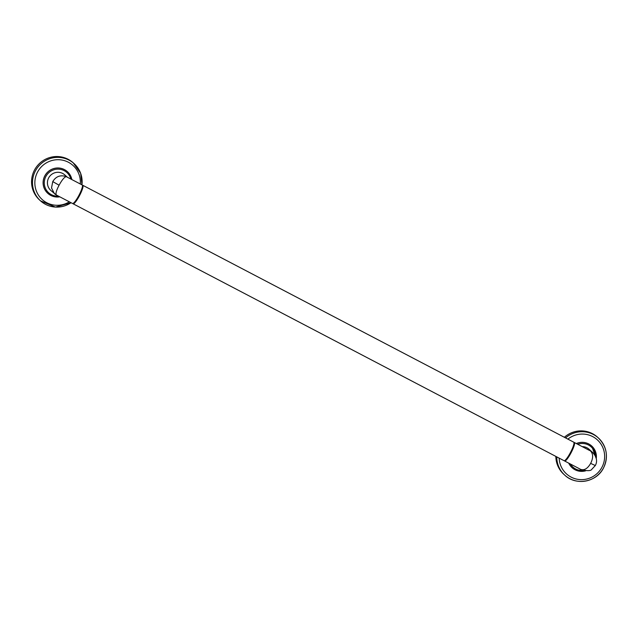 <?xml version="1.0" encoding="UTF-8"?>
<svg xmlns="http://www.w3.org/2000/svg" width="638" height="638" viewBox="0 0 638 638"><rect width="100%" height="100%" fill="white"/><g stroke="black" fill="none" stroke-linecap="round" stroke-linejoin="round"><path stroke-width="0.96" d="M72.907 203.506A10.447 1.882 -62.4 0 0 73.123 203.801A10.447 1.882 -62.4 0 0 79.399 195.85A10.447 1.882 -62.4 0 0 82.804 185.299A10.447 1.882 -62.4 0 0 82.438 185.283M82.804 185.299L573.737 442.19A10.447 1.882 117.6 0 1 573.961 442.509A10.447 1.882 117.6 0 1 570.34 452.741A10.447 1.882 117.6 0 1 564.439 460.7A10.447 1.882 117.6 0 1 564.056 460.7L73.123 203.801M56.2 194.941L54.429 193.705L51.518 187.963L52.763 181.583L59.087 185.219C56.319 190.555 55.418 193.824 56.375 195.029L72.541 203.498A10.447 1.882 -62.4 0 0 72.923 203.498L73.362 203.355A10.112 1.818 -62.4 0 0 79.064 195.659A10.112 1.818 -62.4 0 0 82.573 185.746A10.112 1.818 -62.4 0 0 82.493 185.562M72.923 203.498A10.447 1.882 -62.4 0 0 78.817 195.547A10.447 1.882 -62.4 0 0 82.446 185.307A10.447 1.882 -62.4 0 0 82.222 184.988L66.2 176.622C64.366 177.061 61.998 179.924 59.087 185.219M574.009 442.764A10.112 1.818 117.6 0 1 574.088 442.947A10.112 1.818 117.6 0 1 570.579 452.852A10.112 1.818 117.6 0 1 564.877 460.556L564.439 460.7A10.447 1.882 117.6 0 0 564.638 461.003L580.66 469.377C584.32 470.589 587.654 468.587 590.652 463.371C593.324 457.956 593.268 453.817 590.485 450.97L592.71 452.541L589.041 449.24A10.447 10.264 -47.9 0 0 582.215 446.624M574.088 442.947L573.961 442.509A10.447 1.882 117.6 0 1 574.32 442.493A10.447 1.882 117.6 0 1 570.922 453.052A10.447 1.882 117.6 0 1 564.638 461.003M576.329 443.546A14.618 14.363 -47.9 0 1 591.681 445.986A14.618 14.363 -47.9 0 1 591.697 446.002A14.618 14.363 132.1 0 0 576.361 443.562M585.644 470.828L575.037 469.751L572.095 467.702A14.618 14.363 -47.9 0 1 572.095 467.702A14.618 14.363 -47.9 0 1 568.737 463.148A14.618 14.363 132.1 0 0 585.604 470.828M565.539 437.899A25.065 24.627 -47.9 0 1 598.388 437.979L597.455 437.134A25.065 24.627 132.1 0 0 564.359 437.277M603.428 468.045A25.065 24.627 -47.9 0 1 564.805 475.19L563.872 474.353A25.065 24.627 -47.9 0 1 555.842 456.401M574.32 442.493L589.703 450.548M66.735 176.886L66.2 176.622C60.458 174.692 55.977 176.343 52.763 181.583M56.28 194.989L50.769 190.395A10.447 10.264 -47.9 0 1 48.663 177.882A10.447 10.264 -47.9 0 1 64.757 174.892L67.301 177.181M59.805 196.831L50.753 195.411L47.81 193.354A14.618 14.363 -47.9 0 1 47.81 193.354A14.618 14.363 -47.9 0 1 64.486 169.612A14.618 14.363 -47.9 0 1 67.397 171.646A14.618 14.363 -47.9 0 1 67.413 171.654A14.618 14.363 132.1 0 0 45.832 174.31A14.618 14.363 132.1 0 0 50.745 195.403M81.975 184.861L80.627 173.257L73.171 162.786A25.065 24.627 132.1 0 0 34.54 169.963A25.065 24.627 -47.9 0 0 39.588 200.005L40.521 200.85A25.065 24.627 -47.9 0 1 35.473 170.809A25.065 24.627 -47.9 0 1 74.104 163.631A25.065 24.627 -47.9 0 1 81.951 184.853M595.533 456.401A13.621 13.382 132.1 0 0 577.717 444.271M570.412 464.025A13.621 13.382 132.1 0 0 583.22 470.429M596.259 458.602A14.618 14.363 132.1 0 0 591.705 446.01L596.259 458.634M567.884 439.127A22.976 22.577 -47.9 0 1 596.57 439.175A22.976 22.577 -47.9 0 1 601.913 467.319A22.976 22.577 -47.9 0 1 576.744 479.138A22.976 22.577 -47.9 0 1 559.151 458.132M603.444 468.013A25.065 24.627 -47.9 0 0 598.388 437.979C606.937 446.744 608.636 456.76 603.468 468.045C596.562 482.153 575.939 485.989 564.805 475.19A25.065 24.627 -47.9 0 1 556.775 456.888M592.71 452.541C596.745 456.967 597.607 461.298 595.318 465.549L590.652 463.371M70.818 179.023A13.621 13.382 132.1 0 0 45.896 176.431A13.621 13.382 132.1 0 0 58.449 196.129M50.761 195.411A14.618 14.363 132.1 0 0 59.789 196.823M71.855 179.565A14.618 14.363 132.1 0 0 67.421 171.662L71.863 179.573M69.335 201.823A22.976 22.577 -47.9 0 1 41.893 199.263A22.976 22.577 -47.9 0 1 37.578 172.021A22.976 22.577 -47.9 0 1 64.079 160.537A22.976 22.577 -47.9 0 1 80.284 183.975M71.041 202.717A25.065 24.627 -47.9 0 1 40.521 200.85L55.394 207.079L71.081 202.732M82.573 185.746L82.446 185.307M595.318 465.549L591.825 469.273C590.876 471.011 587.231 471.091 580.899 469.512"/></g></svg>

